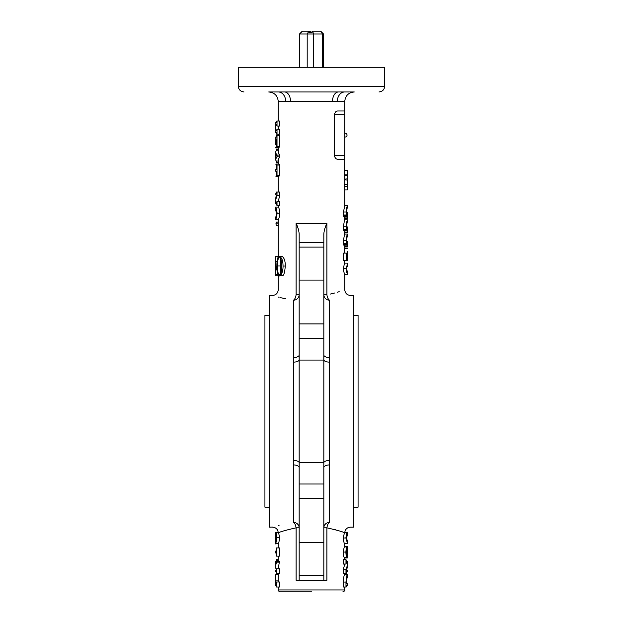<?xml version="1.0" encoding="UTF-8"?>
<svg xmlns="http://www.w3.org/2000/svg" width="623" height="623" viewBox="0 0 623 623"><rect width="100%" height="100%" fill="white"/><g stroke="black" fill="none" stroke-linecap="round" stroke-linejoin="round"><path stroke-width="0.93" d="M323.851 280.062L299.149 280.062L299.149 234.155L299.149 242.292L323.851 242.292L323.851 234.155L323.851 498.641L299.149 498.641L299.149 580.278L323.851 580.278L296.089 580.278L296.089 527.829C286.479 530.009 280.669 531.621 278.652 532.681L279.517 537.657C279.049 542.119 278.621 544.144 278.24 543.723L278.24 547.944M299.149 498.641L299.149 280.062M323.851 498.641L323.851 580.278L326.911 580.278L326.911 527.829A5.7 2.617 98.8 0 1 329.559 522.362C356.878 528.265 356.878 528.265 329.559 522.362L329.559 300.208C356.878 294.305 356.878 294.305 329.559 300.208A5.7 2.617 81.2 0 1 326.911 294.741C350.321 288.519 350.321 288.519 326.911 294.741L326.911 223.291C324.988 227.465 323.968 231.078 323.851 234.155M344.698 91.97A9.501 7.375 90 0 0 337.323 101.479L332.487 101.479A9.501 5.989 -90 0 1 338.46 91.97L328.08 91.97M294.92 91.97L284.555 91.97A9.501 5.989 -90 0 1 290.528 101.479L285.692 101.479A9.501 7.375 -90 0 0 278.302 91.97M289.384 101.393L289.859 101.44M293.441 300.208A5.7 5.467 180 0 0 299.149 294.741L296.089 294.741C272.679 288.519 272.679 288.519 296.089 294.741A5.7 2.617 -81.2 0 1 293.441 300.208C266.13 294.305 266.13 294.305 293.441 300.208L293.441 464.945A5.7 2.64 180 0 1 299.149 467.585M339.177 291.673L337.261 292.265M334.878 292.942L330.369 294.048M336.334 101.393L336.755 101.44M285.264 266.029C284.407 277.484 282.157 275.397 281.923 275.857L279.392 275.857C279.205 276.394 276.768 275.241 276.885 266.029C276.807 259.518 278.294 255.22 279.392 256.318L281.923 256.318C284.197 257.673 285.311 260.912 285.264 266.029L283.013 266.029C283.309 271.784 280.42 276.838 279.392 275.857M278.38 274.868L278.24 275.857L275.389 275.857L275.397 267.142L276.892 267.142M275.389 256.349L278.458 256.318L278.465 256.715M337.822 159.254C336.046 159.215 334.901 157.946 334.387 155.454L334.387 114.78C334.894 112.296 336.038 111.026 337.822 110.98L344.76 110.98L344.76 159.254L337.822 159.254M347.611 189.929L344.753 189.953L344.301 186.324L344.488 184.673L347.315 184.673L347.611 189.929L347.112 186.324L344.301 186.324M344.76 184.673L344.76 175.694M347.603 189.158L347.595 171.208L347.338 175.694L344.511 175.694L344.348 174.16L344.76 159.254M347.587 218.486L347.509 216.64L346.536 216.64L346.232 211.984C347.097 203.503 347.689 206.844 347.611 205.551L346.458 212.093L346.941 214.795L347.502 214.795L347.587 212.677L347.611 218.486L344.737 218.486L344.667 216.64M346.536 216.64L343.771 216.64L343.483 211.984L344.76 205.551L344.76 189.953M347.587 232.745L347.509 230.892L346.536 230.892L346.232 226.235C347.097 217.762 347.689 221.103 347.611 219.81L346.458 226.344L346.941 229.046L347.502 229.046L347.587 226.936L347.611 232.745L344.737 232.745L344.667 230.892M346.536 230.892L343.771 230.892L343.483 226.235L344.76 218.486M347.587 246.996L347.509 245.151L346.536 245.151L346.232 240.494C347.097 232.013 347.689 235.354 347.611 234.061L346.458 240.603L346.941 243.305L347.502 243.305L347.587 241.187L347.611 246.996L344.737 246.996L344.667 245.151M346.536 245.151L343.771 245.151L343.483 240.494L344.76 232.745M347.502 252.813L347.502 260.78L344.605 260.445M346.279 253.094L346.279 260.445L343.538 260.445L343.538 253.094L346.474 253.094L346.832 255.991L347.439 255.991L347.611 251.178M344.605 253.094L344.605 248.53L347.439 248.53M347.611 274.455L347.525 274.268C347.805 275.086 346.209 271.862 346.232 268.832L347.611 263.101L347.611 265.219L346.458 268.832L347.611 272.337L347.611 274.455L344.76 274.455C344.978 275.327 343.195 270.725 343.483 268.832L344.76 260.78M344.76 274.455L344.76 289.734C345.103 293.199 347.003 295.1 350.461 295.442L350.173 295.528M279.743 121.01L279.743 126.025L277.017 126.025L277.017 121.01L279.743 121.01M278.263 126.025L278.263 129.195M279.743 129.195L279.743 134.21L277.017 134.21L277.017 129.195L279.743 129.195M279.743 146.444L277.017 146.444L277.017 135.526L279.743 135.526L279.743 146.444L278.831 147.674L276.028 147.674L276.768 139.957L276.526 138.96L275.428 138.96L276.526 138.96M278.24 147.674L278.24 152.557L279.735 155.049A374.182 340.236 44.2 0 0 279.898 156.825L278.24 159.34L278.24 164.036M276.433 171.169L275.389 171.169L275.389 169.316L276.464 169.316L276.768 168.327C276.814 166.473 276.534 165.259 275.934 164.698L275.958 164.036L278.761 164.036L279.743 165.04L279.743 175.561L278.761 176.449L275.958 176.449L276.721 173.825L276.254 171.169L276.768 172.221M279.743 201.26L279.743 205.746L277.017 205.746L277.017 201.26L279.743 201.26M276.768 192.889L276.472 192.024L279.743 192.024L279.743 195.591L278.24 201.26M275.389 209.188L275.389 207.07L278.24 207.07C278.956 207.576 279.478 209.639 279.82 213.268C279.197 217.723 278.668 219.787 278.24 219.475L275.389 219.475L275.389 217.357C276.082 217.24 276.573 215.877 276.853 213.268C276.145 207.848 275.436 209.99 275.397 209.18L276.542 213.268C275.81 219.156 275.234 216.539 275.397 217.365L275.397 217.365M272.796 527.05L269.401 527.128L269.401 295.442L272.539 295.442C275.997 295.1 277.897 293.199 278.24 289.734L278.24 275.849M279.081 525.282L278.465 525.446M293.441 522.362C266.13 528.265 266.13 528.265 293.441 522.362A5.7 2.617 -98.8 0 1 296.089 527.829L299.149 527.829A5.7 5.467 0 0 0 293.441 522.362L293.441 464.945M278.465 297.124L279.096 297.288M280.412 297.623L285.77 298.845M344.784 532.377C345.321 529.161 347.213 527.408 350.461 527.128L353.599 527.128L353.599 295.442L350.461 295.442M278.24 121.01L278.24 101.479C277.679 95.701 274.509 92.539 268.731 91.97L354.269 91.97C348.491 92.539 345.321 95.701 344.76 101.479L337.323 101.479M271.246 91.97L284.54 91.97M338.445 91.97L351.754 91.97M384.679 86.27L238.321 86.27L238.321 67.261L384.679 67.261L384.679 86.27C384.336 89.735 382.436 91.636 378.971 91.97M311.5 591.85L280.14 591.85L311.5 591.85M275.498 534.215L275.421 541.605C276.347 539.861 276.721 538.537 276.542 537.633C276.69 536.263 276.339 535.118 275.498 534.215L275.498 532.369L279.081 532.525M334.551 529.542L335.875 529.908M347.611 541.605L346.458 537.992L347.611 534.479C346.692 535.282 346.201 536.45 346.147 537.992C346.793 540.787 347.276 541.994 347.611 541.605L347.611 543.723L344.76 543.723C344.301 544.004 343.771 542.096 343.18 537.992L344.464 532.727C342.642 531.723 336.786 530.087 326.911 527.829L323.851 527.829A5.7 5.467 0 0 1 329.559 522.362M279.439 581.999L279.439 587.014L276.472 587.014L276.254 585.433L275.389 585.433L275.389 583.58L276.254 583.58L276.472 581.999L279.439 581.999M278.24 574.608L275.825 574.608L275.389 580.106L278.24 580.106L278.24 581.999M276.698 561.409L275.389 566.657L275.389 561.409L279.439 561.409L278.24 568.799M279.439 568.799L279.439 573.285L276.472 573.285L276.254 571.439L275.389 571.439L275.389 570.645L276.254 570.645L276.472 568.799L279.439 568.799M279.439 547.944L279.439 556.129L276.472 556.129L276.067 552.959L275.389 552.959L275.389 551.114L276.059 551.114L276.472 547.944L279.439 547.944M344.76 557.974L347.291 557.974L347.595 554.221L347.081 557.445L344.27 557.445C343.623 557.017 343.265 555.218 343.18 552.056L344.27 546.885L347.081 546.885L347.595 550.257L347.323 546.628L344.76 546.628M343.257 564.049L343.257 559.563L345.983 559.563L345.983 564.049L343.257 564.049M346.232 572.42L346.528 573.285L343.257 573.285L343.257 569.718L344.76 564.049M346.232 587.014L346.746 585.433L346.232 587.014L343.257 587.014L343.257 582.069C343.694 576.882 344.192 574.39 344.753 574.608L347.603 574.608L347.603 576.719C347.182 576.158 346.723 577.942 346.232 582.053L346.481 583.58L346.528 582.38C347.081 574.967 347.782 577.466 347.603 576.719M347.112 186.324L347.315 184.673M347.447 184.377L344.76 184.377M344.714 179.128L347.611 178.871L347.611 180.078L344.714 179.915M347.338 175.694L347.595 171.208M347.159 174.16L344.348 174.16M347.611 170.429L344.76 170.414M347.502 214.795L346.941 214.795M347.587 213.385L346.505 213.385M347.587 212.677L346.466 212.677M347.587 217.91L344.737 217.91M346.59 215.862L343.826 215.862M346.505 214.974L343.74 214.974M346.232 211.984L343.483 211.984M347.611 205.559L344.76 205.551M347.502 229.046L346.941 229.046M347.587 227.644L346.505 227.644M347.587 226.936L346.466 226.936M347.587 232.169L344.737 232.169M346.59 230.121L343.826 230.121M346.505 229.233L343.74 229.233M346.232 226.235L343.483 226.235M347.611 219.81L344.76 219.81M347.502 243.305L346.941 243.305M347.587 241.895L346.505 241.895M347.587 241.187L346.466 241.187M347.587 246.42L344.737 246.42M346.59 244.372L343.826 244.372M346.505 243.484L343.74 243.484M346.232 240.494L343.483 240.494M347.611 234.069L344.76 234.061M346.832 255.991L347.439 255.991M346.279 260.445L346.832 257.774L347.439 257.774L346.832 257.774M347.439 260.78L347.439 257.774M347.611 263.108L344.76 263.101M346.232 268.832L343.483 268.832M343.257 582.069L345.983 582.069L345.983 587.014M345.983 582.069C346.466 576.727 347.003 574.235 347.603 574.608M346.481 583.58L347.611 583.58L347.611 585.433L346.481 585.433M345.983 573.285L345.983 569.718L347.611 564.664L347.291 562.203L346.481 562.203L345.983 564.049M345.983 559.563L346.481 561.409L347.611 561.409L347.611 562.203L346.481 562.203M347.611 564.664L346.7 570.427L347.611 570.645L347.611 571.439L346.481 571.439L346.232 573.285M346.528 572.42L346.481 571.439M345.983 569.718L343.257 569.718M347.291 562.421L346.295 562.421M347.081 557.445C346.38 557.017 345.983 555.218 345.897 552.056L343.18 552.056M345.897 552.056C346.162 548.178 346.559 546.457 347.081 546.885M347.019 555.864L347.572 551.028L347.104 548.474C346.575 548.528 346.256 549.727 346.147 552.064C346.497 557.04 346.559 554.696 347.019 555.864M347.611 548.668L347.611 555.895M346.186 551.028L347.572 551.028M347.611 543.723L345.897 537.992L343.18 537.992M345.897 537.992C346.777 530.905 347.735 533.093 347.611 532.369L344.464 532.727M347.611 532.369L347.611 534.479M277.017 134.21L276.768 133.641M276.519 132.629L275.389 132.629L275.389 130.775L276.519 130.775L277.017 129.195M277.017 121.01L276.519 122.591L275.389 122.591L275.389 130.775L275.413 124.444L276.519 124.444L277.017 126.025M276.519 122.591L276.768 121.01M276.768 134.21L276.472 133.641M277.017 146.444L276.028 147.674M276.768 141.989L275.428 141.989L275.428 138.96M275.428 141.989L275.623 143.975L276.737 143.975M275.389 143.602L275.389 144.77L275.716 143.975M275.716 144.77L276.635 144.77M275.436 143.975L275.389 137.115L276.519 137.115L277.017 135.526M276.371 144.77L276.005 147.386M275.716 147.386L275.748 147.939L278.24 147.939M276.768 136.164L276.768 135.526M276.472 136.164L276.519 137.115M278.24 149.59L276.472 149.59L278.24 149.255M276.472 149.59L276.176 150.813L278.24 150.813M276.176 150.813L275.389 152.557L277.009 155.049L279.735 155.049M278.24 161.046L276.223 161.046L275.389 159.34L277.188 156.825L279.898 156.825M277.009 155.049A350.118 315.853 41.9 0 0 277.188 156.817M276.223 161.046L276.472 162.385L278.24 162.385M278.24 162.72L276.472 162.385M275.405 157.3L275.405 153.655M275.405 157.798L276.472 155.407L275.405 153.133M279.743 175.561L277.017 175.561L275.958 176.449M279.743 165.04L277.017 165.04L277.017 175.561M275.958 164.036L277.017 165.04M276.464 169.316L276.744 167.205M276.76 173.28L276.472 172.221M277.017 192.024L277.017 195.591L275.389 200.645L275.709 203.106L276.519 203.106L277.017 201.26M277.017 205.746L276.519 203.9L275.389 203.9L275.389 203.106L276.519 203.106M275.389 200.645L276.3 194.882L275.389 194.664L275.389 193.87L276.519 193.87L276.768 192.024M276.472 192.889L276.519 193.87M277.017 195.591L279.743 195.591M275.709 202.888L276.705 202.888M275.389 207.07C276.082 207.288 276.659 209.351 277.103 213.268L279.82 213.268M277.103 213.268C275.989 221.586 275.195 218.626 275.389 219.475M278.24 222.115L276.308 222.115L275.934 223.828L278.24 223.828M275.934 223.828L276.308 225.549L278.24 225.549M275.389 257.112L275.755 261.38A39.74 11.892 177.6 0 0 275.662 261.598L275.678 267.142M275.522 272.967L275.389 275.047M275.678 266.371L276.885 266.371M278.045 274.759L275.755 274.759L276.098 267.142M276.098 267.937L276.908 267.937M275.755 269.167L276.962 269.167M275.755 274.759L278.099 274.868M275.545 274.868L275.389 275.857M275.755 261.38L277.087 261.38M275.662 261.598L277.064 261.598M279.392 256.318C281.861 257.673 283.068 260.912 283.013 266.029M281.666 265.974C281.892 260.554 280.023 255.718 279.392 257.112L278.465 257.914C277.819 260.032 277.531 262.719 277.609 265.974L277.71 270.047C277.29 271.021 277.85 272.695 279.392 275.062C279.571 273.886 281.144 278.107 281.666 265.974M280.833 258.631L280.28 265.974L277.609 265.974M280.28 265.974L280.841 273.497M275.498 532.369C276.036 532.276 276.464 534.036 276.768 537.657L279.517 537.657M276.768 537.657C276.121 542.555 275.662 544.58 275.389 543.723L278.24 543.723M275.389 543.723L275.421 541.605M276.542 537.415L275.459 537.415M276.698 547.944L276.698 556.129M276.114 552.959L276.441 554.088M276.339 554.088L276.472 556.129M278.24 560.427L276.768 560.427L276.768 559.563L278.24 559.563M276.768 560.427L276.519 561.409M276.698 562.141L279.439 562.141M275.389 566.657L276.402 570.427M276.698 568.799L276.698 573.285M276.698 581.999L276.698 587.014M275.389 580.106L275.389 583.58L276.254 583.58M323.851 467.585A5.7 2.64 180 0 1 329.559 464.945M323.851 354.985A5.7 2.64 180 0 0 329.559 357.625M299.149 234.155C299.032 231.078 298.012 227.465 296.089 223.291L326.911 223.291M299.149 354.985A5.7 2.64 0 0 1 293.441 357.625M353.599 315.394L358.069 315.394L358.069 507.177L353.599 507.177M269.401 315.394L264.931 315.394L264.931 507.177L269.401 507.177M311.048 32.482L310.924 31.15L302.373 31.15L299.523 34L299.523 67.261M307.178 67.261L307.178 34L313.673 34L312.466 31.15L320.627 31.15L323.477 34L313.673 34L313.673 67.261M308.86 31.15L307.178 34L299.725 34L299.725 67.261M302.428 31.15L299.523 34M320.238 31.15L322.667 34L322.667 67.261M312.466 31.15L311.952 32.482L309.117 32.482L309.242 31.15M344.76 111.361L344.76 158.873M290.528 101.479L332.472 101.479M278.24 101.479L285.677 101.479M296.089 294.741L296.089 223.291M329.489 362.119A5.7 2.422 180 0 1 323.851 360.063L299.149 360.063A5.7 2.422 180 0 1 293.511 362.119M329.489 460.452A5.7 2.422 180 0 0 323.851 462.515L299.149 462.515A5.7 2.422 -0 0 0 293.511 460.452M323.851 575.473L299.149 575.473M323.851 484.016L299.149 484.016M323.851 542.508L299.149 542.508M323.851 338.554L299.149 338.554M323.851 247.097L299.149 247.097M323.851 323.929L299.149 323.929M278.24 587.014L278.24 589.95L344.76 589.95C345.243 590.409 344.612 591.048 342.86 591.85M334.387 114.78L344.76 114.78M334.387 155.454L344.76 155.454M326.911 294.741L323.851 294.741A5.7 5.467 180 0 0 329.559 300.208M344.76 248.53L344.76 246.996M344.76 110.98L344.76 101.479M278.24 256.318L278.24 219.475M278.24 207.07L278.24 205.746M278.24 192.024L278.24 176.449M278.24 135.526L278.24 134.21M278.24 556.129L278.24 561.409M278.24 573.285L278.24 580.106M344.76 543.723L344.76 546.885M344.76 557.445L344.76 559.563M344.76 573.285L344.76 574.608M344.76 587.014L344.76 589.95M238.321 86.27C238.664 89.735 240.564 91.636 244.029 91.97M275.389 159.34L275.389 157.549M275.389 153.39L275.389 152.557M278.24 589.95C277.757 590.417 278.395 591.056 280.14 591.85M278.24 532.829C277.897 529.371 275.997 527.471 272.539 527.128M323.477 34L323.477 67.261M345.142 137.021A1.9 1.9 0 0 0 347.042 135.121A1.9 1.9 0 0 0 345.142 133.213"/></g></svg>
